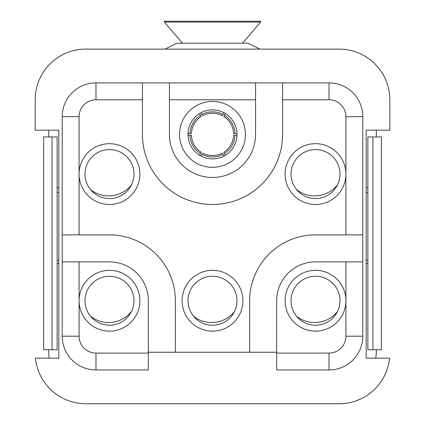 <?xml version="1.0" encoding="UTF-8"?>
<svg xmlns="http://www.w3.org/2000/svg" width="425" height="425" viewBox="0 0 425 425"><rect width="100%" height="100%" fill="white"/><g stroke="black" fill="none" stroke-linecap="round" stroke-linejoin="round"><path stroke-width="0.64" d="M35.185 130.172L58.825 130.172L58.825 358.153L35.434 358.153A50.66 50.66 0 0 0 85.845 403.75L339.155 403.75A50.66 50.66 0 0 0 389.566 358.153L366.175 358.153L366.175 130.172L389.815 130.172L389.815 99.774A50.66 50.66 0 0 0 339.155 49.114L85.845 49.114A50.66 50.66 0 0 0 35.185 99.774L35.185 130.172M62.204 261.896L109.485 261.896A38.84 38.84 0 0 1 148.33 300.735L148.33 369.973L95.976 369.973A33.777 33.777 0 0 1 62.204 336.202L62.204 116.662A33.777 33.777 0 0 1 95.976 82.891L142.417 82.891L142.417 134.396A70.082 70.082 0 0 0 212.5 204.478A70.082 70.082 0 0 0 282.582 134.396L282.582 82.891L255.563 82.891L255.563 134.396A43.063 43.063 0 0 1 212.5 177.459A43.063 43.063 0 0 1 169.437 134.396L169.437 82.891L255.563 82.891M58.825 192.658L57.136 192.658M57.136 260.206L58.825 260.206M367.864 192.658L366.175 192.658M366.175 260.206L367.864 260.206M375.716 358.153A38.84 38.84 0 0 0 376.306 351.401L376.306 349.711M48.694 349.711L48.694 351.401A38.84 38.84 0 0 0 49.284 358.153M48.694 130.172L48.694 136.93M376.306 136.93L376.306 130.172M282.582 82.891L329.024 82.891A33.777 33.777 0 0 1 362.796 116.662L362.796 234.876L315.515 234.876A65.859 65.859 0 0 0 249.65 300.735L249.65 352.245L148.33 352.245M169.437 82.891L142.417 82.891M142.417 99.774L95.976 99.774A16.888 16.888 0 0 0 79.087 116.662L79.087 174.08A30.398 30.398 0 0 1 124.684 147.757A30.398 30.398 0 0 1 124.684 200.403A30.398 30.398 0 0 1 79.087 174.08L79.087 234.876L109.485 234.876A65.859 65.859 0 0 1 175.35 300.735L175.35 352.245M345.913 234.876L345.913 174.08A30.398 30.398 0 0 1 315.515 204.478A30.398 30.398 0 0 1 285.117 174.08A30.398 30.398 0 0 1 315.515 143.682A30.398 30.398 0 0 1 345.913 174.08L345.913 116.662A16.888 16.888 0 0 0 329.024 99.774L282.582 99.774M182.102 300.735A30.398 30.398 0 0 1 227.699 274.412A30.398 30.398 0 0 1 227.699 327.064A30.398 30.398 0 0 1 182.102 300.735M249.65 352.245L276.67 352.245M362.796 261.896L362.796 336.202A33.777 33.777 0 0 1 329.024 369.973L276.67 369.973L276.67 300.735A38.84 38.84 0 0 1 315.515 261.896L362.796 261.896L362.796 234.876M276.67 353.09L329.024 353.09A16.888 16.888 0 0 0 345.913 336.202L345.913 300.735A30.398 30.398 0 0 1 300.316 327.064A30.398 30.398 0 0 1 300.316 274.412A30.398 30.398 0 0 1 345.913 300.735L345.913 261.896M79.087 234.876L62.204 234.876M79.087 261.896L79.087 300.735A30.398 30.398 0 0 1 124.684 274.412A30.398 30.398 0 0 1 124.684 327.064A30.398 30.398 0 0 1 79.087 300.735L79.087 336.202A16.888 16.888 0 0 0 95.976 353.09L148.33 353.09M179.568 134.396A32.932 32.932 0 0 1 228.963 105.878A32.932 32.932 0 0 1 228.963 162.913A32.932 32.932 0 0 1 179.568 134.396M188.015 300.735A24.485 24.485 0 0 1 224.745 279.533A24.485 24.485 0 0 1 224.745 321.943A24.485 24.485 0 0 1 188.015 300.735M85 174.08A24.485 24.485 0 0 1 121.731 152.873A24.485 24.485 0 0 1 121.731 195.288A24.485 24.485 0 0 1 85 174.08M85 300.735A24.485 24.485 0 0 1 121.731 279.533A24.485 24.485 0 0 1 121.731 321.943A24.485 24.485 0 0 1 85 300.735M291.024 174.08A24.485 24.485 0 0 0 327.755 195.288A24.485 24.485 0 0 0 327.755 152.873A24.485 24.485 0 0 0 291.024 174.08M340 300.735A24.485 24.485 0 0 1 303.269 321.943A24.485 24.485 0 0 1 303.269 279.533A24.485 24.485 0 0 1 340 300.735M188.015 134.396A24.485 24.485 0 0 0 224.745 155.603A24.485 24.485 0 0 0 224.745 113.188A24.485 24.485 0 0 0 188.015 134.396M95.976 82.891A33.777 33.777 0 0 0 62.204 116.662A33.777 33.777 0 0 1 95.976 82.891L95.976 99.774M62.204 336.202A33.777 33.777 0 0 0 95.976 369.973A33.777 33.777 0 0 1 62.204 336.202L79.087 336.202M57.136 187.59L58.825 187.59M58.825 263.585L57.136 263.585M366.175 187.59L367.864 187.59M367.864 263.585L366.175 263.585M372.932 136.93L381.374 136.93L381.374 349.711L372.932 349.711L372.932 136.93L367.864 136.93L367.864 349.711L372.932 349.711M52.068 349.711L43.626 349.711L43.626 136.93L52.068 136.93L52.068 349.711L57.136 349.711L57.136 136.93L52.068 136.93M131.479 184.848A29.134 29.134 0 0 1 90.52 189.571M131.479 311.504A29.134 29.134 0 0 1 90.52 316.227M234.494 311.504A29.134 29.134 0 0 1 193.534 316.227M337.503 311.504A29.134 29.134 0 0 1 296.549 316.227M337.503 184.848A29.134 29.134 0 0 1 296.549 189.571M165.006 49.114L177.039 43.201L247.961 43.201L259.994 49.114M164.369 22.095L260.631 22.095L260.631 21.25L164.369 21.25L164.369 22.095L182.463 43.201M201.036 116.227L199.532 113.624A24.485 24.485 0 0 0 188.025 133.551L191.038 133.551M202.497 153.409L200.993 156.012A24.485 24.485 0 0 0 224.007 156.012L222.503 153.409M202.497 115.382L200.993 112.779A24.485 24.485 0 0 1 224.007 112.779L222.503 115.382M201.036 152.564L199.532 155.167A24.485 24.485 0 0 1 188.025 135.24L191.038 135.24M233.962 135.24L236.975 135.24A24.485 24.485 0 0 1 225.468 155.167L223.964 152.564M223.964 116.227L225.468 113.624A24.485 24.485 0 0 1 236.975 133.551L233.962 133.551M329.024 99.774L329.024 82.891A33.777 33.777 0 0 1 362.796 116.662L345.913 116.662M345.913 336.202L362.796 336.202A33.777 33.777 0 0 1 329.024 369.973L329.024 353.09M255.563 99.774L169.437 99.774M62.204 116.662L79.087 116.662M95.976 369.973L95.976 353.09M189.986 133.551A22.53 22.53 0 0 1 200.51 115.318M201.976 114.474A22.53 22.53 0 0 1 223.024 114.474M200.51 153.473A22.53 22.53 0 0 1 189.986 135.24M223.024 154.317A22.53 22.53 0 0 1 201.976 154.317M235.014 135.24A22.53 22.53 0 0 1 224.49 153.473M224.49 115.318A22.53 22.53 0 0 1 235.014 133.551M242.537 43.201L260.631 22.095M191.367 133.551C191.85 126.262 195.128 120.583 201.2 116.519M202.667 115.674C209.222 112.444 215.778 112.444 222.333 115.674M191.367 135.24C191.85 142.529 195.128 148.208 201.2 152.272M222.333 153.117C215.778 156.347 209.222 156.347 202.667 153.117M233.633 135.24C233.15 142.529 229.872 148.208 223.8 152.272M233.633 133.551C233.15 126.262 229.872 120.583 223.8 116.519"/></g></svg>
